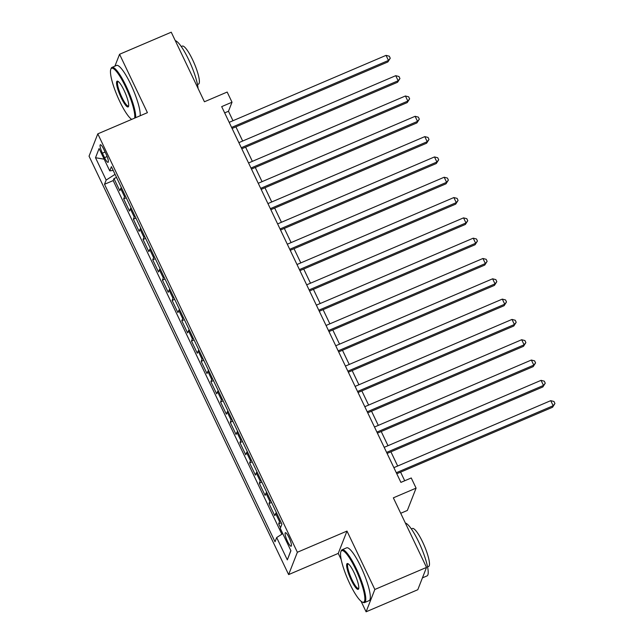 <?xml version="1.0" encoding="UTF-8"?>
<svg xmlns="http://www.w3.org/2000/svg" width="644" height="644" viewBox="0 0 644 644"><rect width="100%" height="100%" fill="white"/><g stroke="black" fill="none" stroke-linecap="round" stroke-linejoin="round"><path stroke-width="0.97" d="M289.027 537.523A7.342 1.481 -113.1 0 0 285.389 532.701A7.342 1.481 -113.1 0 0 287.514 541.387A7.342 1.481 -113.1 0 0 291.16 546.209A7.342 1.481 -113.1 0 0 289.027 537.523M400.713 513.284L407.346 510.451L416.088 488.128L411.25 477.969L400.906 482.388L221.681 106.622L232.017 102.211L227.171 92.052L204.43 101.768L171.248 32.2L119.567 54.273L114.914 66.131M361.059 601.238L366.098 611.8L417.787 589.727L426.529 567.404L374.84 589.469L346.987 531.075L297.367 552.262L288.625 574.593L338.245 553.405L341.215 559.644M297.367 552.262L97.799 133.847L89.049 156.178L288.625 574.593M110.945 76.282L111.13 77.248M130.974 118.85L131.304 119.543M366.098 611.8L374.84 589.469M121.386 187.597A9.185 1.811 154.5 0 0 120.653 188.547L119.792 190.753L113.98 178.565L116.556 177.462M125.266 195.72A9.185 1.811 154.5 0 0 124.534 196.67L123.672 198.875L126.24 197.772M123.672 198.875L129.484 211.063L130.346 208.857A9.185 1.811 154.5 0 1 131.078 207.907M140.762 228.218A9.185 1.811 154.5 0 0 140.03 229.167L139.168 231.373L133.356 219.185L135.932 218.091M150.455 248.528A9.185 1.811 154.5 0 0 149.722 249.478L148.861 251.683L143.048 239.496L145.616 238.401M160.139 268.838A9.185 1.811 154.5 0 0 159.406 269.796L158.545 271.993L152.733 259.806L155.309 258.711M169.831 289.148A9.185 1.811 154.5 0 0 169.098 290.106L168.237 292.304L162.425 280.116L164.993 279.021M179.515 309.466A9.185 1.811 154.5 0 0 178.782 310.416L177.921 312.614L172.109 300.434L174.685 299.331M189.207 329.776A9.185 1.811 154.5 0 0 188.475 330.726L187.613 332.932L181.793 320.744L184.369 319.641M198.891 350.086A9.185 1.811 154.5 0 0 198.159 351.036L197.297 353.242L191.485 341.054L194.061 339.952M208.576 370.397A9.185 1.811 154.5 0 0 207.851 371.347L206.99 373.552L201.17 361.365L203.746 360.27M218.268 390.707A9.185 1.811 154.5 0 0 217.535 391.657L216.674 393.862L210.862 381.675L213.438 380.58M227.952 411.017A9.185 1.811 154.5 0 0 227.227 411.975L226.358 414.173L220.546 401.985L223.122 400.89M237.644 431.327A9.185 1.811 154.5 0 0 236.912 432.285L236.05 434.483L230.238 422.295L232.814 421.2M247.328 451.645A9.185 1.811 154.5 0 0 246.604 452.595L245.734 454.793L239.922 442.613L242.498 441.51M257.02 471.955A9.185 1.811 154.5 0 0 256.288 472.905L255.427 475.111L249.614 462.923L252.19 461.82M266.705 492.266A9.185 1.811 154.5 0 0 265.98 493.215L265.111 495.421L259.299 483.233L261.875 482.131M276.397 512.576A9.185 1.811 154.5 0 0 275.664 513.526L274.803 515.731L268.991 503.544L271.567 502.449M102.404 153.175L104.529 157.643A7.116 1.441 -113.1 0 0 108.063 162.32A7.116 1.441 -113.1 0 0 106.002 153.9L103.869 149.432A7.116 1.441 -113.1 0 0 100.343 144.763A7.116 1.441 -113.1 0 0 102.404 153.175L105.101 152.024M115.059 174.331L106.163 180.07L104.505 184.289L275.012 541.773L276.67 537.547L287.329 559.886L290.919 550.717L280.261 528.378L281.919 524.152L111.404 166.675L109.754 170.893L113.175 170.37M106.163 180.07L95.505 157.724L99.096 148.555L109.754 170.893M113.98 178.565L113.191 180.586L281.855 534.198M280.269 520.698A9.185 1.811 -25.5 0 0 279.536 521.656L278.675 523.854L280.518 527.718M268.991 503.544L269.852 501.338A9.185 1.811 -25.5 0 1 270.585 500.388M259.299 483.233L260.16 481.028A9.185 1.811 -25.5 0 1 260.892 480.078M249.614 462.923L250.476 460.718A9.185 1.811 -25.5 0 1 251.208 459.768M239.922 442.613L240.792 440.407A9.185 1.811 -25.5 0 1 241.516 439.458M230.238 422.295L231.099 420.097A9.185 1.811 -25.5 0 1 231.832 419.147M220.546 401.985L221.415 399.787A9.185 1.811 -25.5 0 1 222.14 398.829M210.862 381.675L211.723 379.477A9.185 1.811 -25.5 0 1 212.456 378.519M201.17 361.365L202.039 359.159A9.185 1.811 -25.5 0 1 202.763 358.209M191.485 341.054L192.347 338.849A9.185 1.811 -25.5 0 1 193.079 337.899M181.793 320.744L182.663 318.538A9.185 1.811 -25.5 0 1 183.387 317.589M172.109 300.434L172.97 298.228A9.185 1.811 -25.5 0 1 173.703 297.278M162.425 280.116L163.286 277.918A9.185 1.811 -25.5 0 1 164.011 276.968M152.733 259.806L153.594 257.608A9.185 1.811 -25.5 0 1 154.327 256.65M143.048 239.496L143.91 237.298A9.185 1.811 -25.5 0 1 144.642 236.34M133.356 219.185L134.218 216.98A9.185 1.811 -25.5 0 1 134.95 216.03M416.088 488.128L393.347 497.836L426.529 567.404M97.799 133.847L147.42 112.668L119.567 54.273M232.983 120.726L228.475 111.267L232.017 102.211M404.714 480.762L400.6 472.133M397.678 466.014L390.916 451.822M387.994 445.704L381.224 431.512M378.302 425.394L371.54 411.202M368.618 405.084L361.848 390.892M358.925 384.766L352.163 370.582M349.241 364.456L342.471 350.272M339.549 344.146L332.787 329.953M329.865 323.835L323.095 309.643M320.181 303.525L313.411 289.333M310.488 283.215L303.718 269.023M300.804 262.905L294.034 248.713M291.112 242.587L284.342 228.403M281.428 222.277L274.658 208.093M271.736 201.966L264.966 187.774M262.052 181.656L255.282 167.464M252.359 161.346L245.589 147.154M242.675 141.036L235.905 126.844M224.667 112.885L228.475 111.267M113.191 180.586L104.505 184.289M278.675 523.854L281.251 522.759M276.67 537.547L282.764 533.618M104.159 159.165L95.505 157.724M287.329 559.886L290.855 550.588M346.987 531.075L338.245 553.405M232.098 128.47L387.881 61.953L388.469 60.447L231.599 127.423M386.046 55.368L389.282 56.197L390.256 58.226L388.469 60.447L386.046 55.368L229.184 122.344M390.256 58.226L387.881 61.953M134.636 118.118A28.006 5.659 -113.1 0 0 125.5 86.682A28.006 5.659 -113.1 0 0 110.784 69.302A28.006 5.659 -113.1 0 0 119.736 101.406A28.006 5.659 -113.1 0 0 131.698 119.382M110.784 69.302L111.114 68.433A28.69 5.796 66.9 0 1 111.967 67.395A28.69 5.796 66.9 0 1 126.192 86.24A28.69 5.796 66.9 0 1 135.659 117.683M124.059 90.361A13.999 2.826 66.9 0 1 128.534 106.413A13.999 2.826 66.9 0 1 121.177 97.727A13.999 2.826 66.9 0 1 117.772 81.216A13.999 2.826 66.9 0 1 124.059 90.361M118.238 81.49A13.315 2.689 -113.1 0 0 118.013 81.538A13.315 2.689 -113.1 0 0 121.869 97.276A13.315 2.689 -113.1 0 0 128.462 106.027A13.315 2.689 -113.1 0 0 128.663 105.89M175.297 40.677A28.69 5.796 66.9 0 1 188.628 59.578A28.69 5.796 66.9 0 1 198.07 88.421M181.262 46.537L182.316 46.094A20.656 4.178 66.9 0 1 192.556 59.659A20.656 4.178 66.9 0 1 198.545 84.09L197.491 84.541M111.967 67.395L116.516 65.447A28.69 5.796 66.9 0 1 130.74 84.292A28.69 5.796 66.9 0 1 140.207 115.743M355.593 569.079A28.006 5.659 -113.1 0 0 340.869 551.699A28.006 5.659 -113.1 0 0 349.821 583.802A28.006 5.659 -113.1 0 0 362.395 602.1A28.006 5.659 -113.1 0 0 355.593 569.079M340.869 551.699L341.199 550.821A28.69 5.796 66.9 0 1 342.061 549.783A28.69 5.796 66.9 0 1 356.285 568.628A28.69 5.796 66.9 0 1 364.593 602.559A28.69 5.796 66.9 0 1 363.248 602.462L362.395 602.1M354.152 572.758A13.999 2.826 66.9 0 1 358.627 588.809A13.999 2.826 66.9 0 1 351.262 580.123A13.999 2.826 66.9 0 1 347.865 563.613A13.999 2.826 66.9 0 1 354.152 572.758M348.332 563.886A13.315 2.689 -113.1 0 0 348.098 563.927A13.315 2.689 -113.1 0 0 351.954 579.672A13.315 2.689 -113.1 0 0 358.555 588.415A13.315 2.689 -113.1 0 0 358.748 588.278M405.382 523.073A28.69 5.796 66.9 0 1 418.721 541.974A28.69 5.796 66.9 0 1 427.028 575.905L422.432 577.869M411.355 528.933L412.41 528.483A20.656 4.178 66.9 0 1 422.649 542.055A20.656 4.178 66.9 0 1 428.63 566.487L427.576 566.929M342.061 549.783L346.609 547.843A28.69 5.796 66.9 0 1 360.833 566.688A28.69 5.796 66.9 0 1 369.141 600.619L364.593 602.559M241.79 148.78L397.565 82.263L398.153 80.758L241.291 147.734M395.738 75.678L398.974 76.507L399.94 78.536L398.153 80.758L395.738 75.678L238.868 142.654M399.94 78.536L397.565 82.263M251.474 169.09L407.25 102.573L407.845 101.068L250.975 168.044M405.422 95.988L408.658 96.817L409.624 98.854L407.845 101.068L405.422 95.988L248.56 162.972M409.624 98.854L407.25 102.573M261.166 189.4L416.942 122.891L417.529 121.378L260.667 188.362M415.106 116.298L418.35 117.128L419.316 119.164L417.529 121.378L415.106 116.298L258.244 183.282M419.316 119.164L416.942 122.891M270.85 209.711L426.626 143.201L427.222 141.688L270.351 208.672M424.799 136.617L428.035 137.438L429.001 139.474L427.222 141.688L424.799 136.617L267.928 203.593M429.001 139.474L426.626 143.201M280.543 230.029L436.318 163.512L436.906 162.006L280.043 228.982M434.483 156.927L437.727 157.756L438.693 159.784L436.906 162.006L434.483 156.927L277.62 223.903M438.693 159.784L436.318 163.512M290.227 250.339L446.002 183.822L446.598 182.316L289.728 249.292M444.175 177.237L447.411 178.066L448.377 180.095L446.598 182.316L444.175 177.237L287.305 244.213M448.377 180.095L446.002 183.822M299.919 270.649L455.694 204.132L456.282 202.627L299.42 269.603M453.859 197.547L457.103 198.376L458.069 200.405L456.282 202.627L453.859 197.547L296.997 264.523M458.069 200.405L455.694 204.132M309.603 290.959L465.379 224.442L465.974 222.937L309.104 289.913M463.551 217.857L466.787 218.686L467.753 220.715L465.974 222.937L463.551 217.857L306.681 284.833M467.753 220.715L465.379 224.442M319.295 311.269L475.071 244.752L475.658 243.247L318.796 310.223M473.235 238.167L476.471 238.996L477.446 241.033L475.658 243.247L473.235 238.167L316.373 305.151M477.446 241.033L475.071 244.752M328.979 331.579L484.755 265.07L485.351 263.557L328.48 330.541M482.928 258.477L486.164 259.307L487.13 261.343L485.351 263.557L482.928 258.477L326.057 325.462M487.13 261.343L484.755 265.07M338.672 351.89L494.447 285.381L495.035 283.867L338.172 350.851M492.612 278.796L495.848 279.617L496.822 281.653L495.035 283.867L492.612 278.796L335.749 345.772M496.822 281.653L494.447 285.381M348.356 372.208L504.131 305.691L504.727 304.185L347.857 371.161M502.304 299.106L505.54 299.935L506.506 301.964L504.727 304.185L502.304 299.106L345.434 366.082M506.506 301.964L504.131 305.691M358.04 392.518L513.823 326.001L514.411 324.496L357.549 391.472M511.988 319.416L515.224 320.245L516.198 322.274L514.411 324.496L511.988 319.416L355.126 386.392M516.198 322.274L513.823 326.001M367.732 412.828L523.508 346.311L524.103 344.806L367.233 411.782M521.68 339.726L524.916 340.555L525.882 342.584L524.103 344.806L521.68 339.726L364.81 406.702M525.882 342.584L523.508 346.311M377.416 433.138L533.2 366.621L533.787 365.116L376.925 432.092M531.364 360.036L534.601 360.865L535.575 362.894L533.787 365.116L531.364 360.036L374.502 427.012M535.575 362.894L533.2 366.621M387.108 453.448L542.884 386.931L543.48 385.426L386.609 452.402M541.057 380.346L544.293 381.176L545.259 383.212L543.48 385.426L541.057 380.346L384.186 447.33M545.259 383.212L542.884 386.931M396.793 473.759L552.576 407.25L553.164 405.736L396.302 472.72M550.741 400.657L553.977 401.486L554.951 403.522L553.164 405.736L550.741 400.657L393.878 467.641M554.951 403.522L552.576 407.25M124.534 196.67L120.653 188.547M279.536 521.656L275.664 513.526M269.852 501.338L265.98 493.215M260.16 481.028L256.288 472.905M250.476 460.718L246.604 452.595M240.792 440.407L236.912 432.285M231.099 420.097L227.227 411.975M221.415 399.787L217.535 391.657M211.723 379.477L207.851 371.347M202.039 359.159L198.159 351.036M192.347 338.849L188.475 330.726M182.663 318.538L178.782 310.416M172.97 298.228L169.098 290.106M163.286 277.918L159.406 269.796M153.594 257.608L149.722 249.478M143.91 237.298L140.03 229.167M134.218 216.98L130.346 208.857M107.121 156.54L104.529 157.643"/></g></svg>
